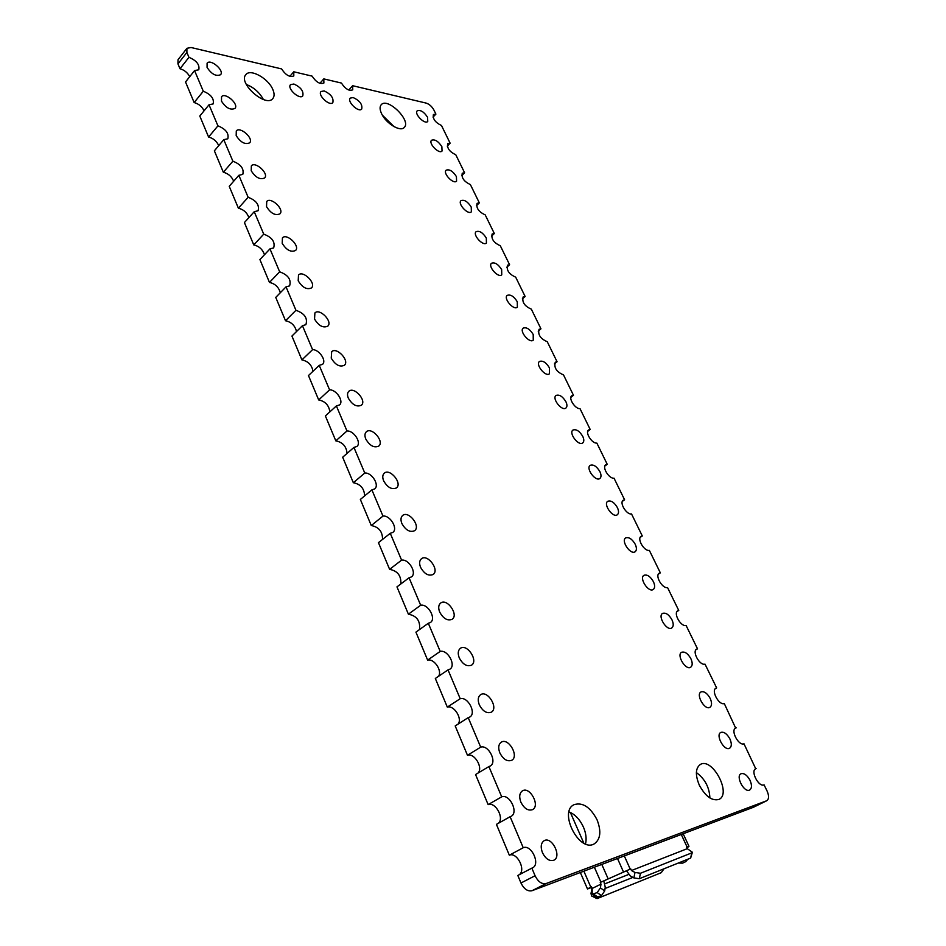 <?xml version="1.0" encoding="UTF-8"?>
<svg xmlns="http://www.w3.org/2000/svg" width="946" height="946" viewBox="0 0 946 946"><rect width="100%" height="100%" fill="white"/><g stroke="black" fill="none" stroke-linecap="round" stroke-linejoin="round"><path stroke-width="1.42" d="M186.882 52.432L177.954 63.89L178.002 59.764L186.918 48.317L186.882 52.432L188.952 57.316C196.543 60.544 199.831 64.695 198.778 69.779L194.557 70.583L203.295 91.23C211.017 94.434 214.304 98.668 213.157 103.918L209.019 104.781L217.935 125.853C225.798 129.034 229.098 133.351 227.82 138.778L223.776 139.677L232.882 161.198C240.887 164.356 244.186 168.755 242.791 174.371L238.853 175.306L248.148 197.288C256.295 200.434 259.606 204.915 258.069 210.745L254.238 211.703L263.733 234.147C272.046 237.28 275.357 241.869 273.666 247.899L269.965 248.881L279.661 271.809C288.14 274.931 291.451 279.614 289.606 285.869L286.035 286.863L295.944 310.3C304.588 313.398 307.899 318.187 305.877 324.679L302.448 325.684L312.582 349.642C319.192 349.452 326.914 360.899 322.503 364.364L319.228 365.357L329.586 389.858C336.315 389.468 344.178 401.423 339.496 404.947L336.386 405.929L346.981 430.986C353.828 430.371 361.833 442.882 356.867 446.465L353.934 447.423L364.778 473.047C371.743 472.208 379.89 485.31 374.616 488.952L371.884 489.874L382.976 516.09C390.083 514.979 398.372 528.755 392.779 532.432L390.26 533.308L401.601 560.138C408.849 558.755 417.281 573.241 411.356 576.942L409.062 577.77L420.674 605.239C428.053 603.536 436.638 618.802 430.359 622.527L428.313 623.284L440.209 651.416C447.73 649.382 456.469 665.487 449.823 669.212L448.026 669.898L460.205 698.704C467.88 696.327 476.772 713.343 469.748 717.044L468.211 717.636L480.698 747.163C488.526 744.396 497.572 762.405 490.146 766.071L488.905 766.567L501.699 796.828C509.681 793.635 518.893 812.72 511.065 816.339L510.119 816.717L523.233 847.734C531.368 844.104 540.734 864.337 532.503 867.872L531.865 868.132L535.069 875.736L520.974 883.008L517.817 875.464L531.865 868.132M186.918 48.317L191.033 47.501L281.601 68.916C285.727 75.172 289.807 77.501 293.816 75.928L293.768 71.79L289.854 76.366M753.832 807.08L766.745 800.73C769.051 799.086 769.145 795.811 767.04 790.915L764.072 784.861C758.716 787.498 750.166 770.931 755.724 768.743L743.982 743.793C738.66 746.146 730.288 730.288 735.645 728.065L724.293 703.552C719.019 705.633 710.824 690.45 715.968 688.191L716.654 687.931L705.007 664.116C699.768 665.949 691.739 651.392 696.682 649.11L697.509 648.814L686.087 625.46C680.907 627.056 673.02 613.091 677.785 610.785L678.743 610.454L667.545 587.561C662.413 588.932 654.679 575.535 659.244 573.217L660.343 572.85L649.358 550.395C644.273 551.553 636.693 538.688 641.069 536.358L642.299 535.968L631.526 513.95C626.489 514.908 619.051 502.539 623.248 500.209L624.597 499.795L614.037 478.191C609.047 478.96 601.739 467.064 605.759 464.746L607.237 464.309L596.867 443.106C591.924 443.709 584.758 432.239 588.613 429.933L590.198 429.484L580.028 408.684C575.133 409.11 568.085 398.065 571.774 395.771L573.477 395.298L563.497 374.888C556.555 371.944 553.812 367.722 555.255 362.223L557.064 361.75L547.261 341.719C540.426 338.763 537.695 334.624 539.043 329.303L540.958 328.818L531.321 309.141C524.592 306.197 521.861 302.129 523.126 296.961L525.136 296.488L515.676 277.154C509.043 274.21 506.323 270.213 507.494 265.199L509.598 264.726L500.304 245.747C493.765 242.791 491.045 238.865 492.145 233.993L494.332 233.532L485.203 214.884C478.771 211.916 476.051 208.073 477.068 203.331L479.338 202.882L470.375 184.565C464.025 181.597 461.317 177.813 462.251 173.213L464.604 172.775L455.795 154.777C449.527 151.798 446.831 148.073 447.706 143.603L450.13 143.189L441.475 125.499C435.29 122.519 432.606 118.853 433.41 114.501L435.905 114.111L433.847 109.913C431.873 106.413 429.295 104.131 426.102 103.079L352.633 85.708L352.752 89.835C349.074 91.206 345.302 88.948 341.423 83.059L323.792 78.896L323.887 83.023C320.044 84.49 316.118 82.196 312.121 76.129L293.768 71.79M766.745 800.73L753.383 807.293L532.03 890.706C527.679 891.629 523.989 889.063 520.974 883.008M535.069 875.736C538.132 881.826 541.833 884.427 546.185 883.517L766.556 800.813M177.954 63.89L180 68.751C184.304 69.98 187.544 72.629 189.732 76.673M207.068 67.403L207.091 63.205C210.485 58.427 224.616 70.524 220.584 74.71C216.055 76.626 211.549 74.19 207.068 67.403M194.557 70.583L185.534 81.971L194.143 102.546C198.636 103.788 201.947 106.531 204.088 110.8M221.482 101.163L221.541 96.729C225.101 91.892 239.172 104.178 234.975 108.423C230.422 110.375 225.928 107.95 221.482 101.163M209.019 104.781L199.795 116.039L208.593 137.04C213.276 138.282 216.658 141.143 218.727 145.649M236.193 135.609L236.287 130.938C240.024 126.043 254.036 138.542 249.661 142.834C245.085 144.809 240.591 142.408 236.193 135.609M223.776 139.677L214.364 150.816L223.339 172.255C228.234 173.496 231.675 176.488 233.674 181.23M251.21 170.765L251.352 165.857C255.266 160.903 269.196 173.626 264.644 177.966C260.044 179.965 255.574 177.564 251.21 170.765M238.853 175.306L229.228 186.315L238.392 208.203C243.512 209.456 247.024 212.578 248.904 217.592M266.547 206.677L266.725 201.486C270.84 196.484 284.687 209.468 279.933 213.843C275.321 215.865 270.852 213.477 266.547 206.677M254.238 211.703L244.411 222.558L253.765 244.919C259.133 246.173 262.692 249.448 264.454 254.746M282.204 243.335L282.44 237.86C286.756 232.811 300.485 246.078 295.542 250.489C290.907 252.511 286.461 250.134 282.204 243.335M269.965 248.881L259.914 259.582L269.468 282.428C275.097 283.694 278.715 287.123 280.323 292.716M298.203 280.796L298.498 275.002C303.027 269.917 316.626 283.481 311.471 287.927C306.823 289.949 302.401 287.572 298.203 280.796M286.035 286.863L275.747 297.411L285.515 320.741C291.415 322.018 295.081 325.625 296.5 331.549M314.545 319.062L314.9 312.949C319.653 307.817 333.11 321.723 327.742 326.181C323.083 328.203 318.684 325.826 314.545 319.062M302.448 325.684L291.936 336.055L301.916 359.906C308.112 361.206 311.813 364.979 313.02 371.246M331.242 358.167L331.679 351.699C336.646 346.543 349.949 360.816 344.368 365.286C339.697 367.296 335.322 364.92 331.242 358.167M319.228 365.357L308.467 375.55L318.684 399.933C325.188 401.258 328.924 405.231 329.87 411.853M348.317 398.136C347.123 395.109 347.288 392.827 348.838 391.301C354.041 386.134 367.154 400.785 361.337 405.255C356.677 407.241 352.338 404.876 348.317 398.136M336.386 405.929L325.377 415.933L335.818 440.86C342.665 442.22 346.413 446.394 347.064 453.394M365.771 439.003C364.506 435.775 364.707 433.363 366.374 431.766C371.825 426.599 384.738 441.676 378.684 446.134C374.025 448.097 369.72 445.72 365.771 439.003M353.934 447.423L342.677 457.225L353.343 482.72C360.544 484.115 364.305 488.514 364.624 495.917M383.627 480.805C382.29 477.363 382.515 474.809 384.324 473.142C390.012 467.986 402.712 483.524 396.421 487.947C391.762 489.862 387.493 487.486 383.627 480.805M371.884 489.874L360.355 499.453L371.281 525.538C378.849 526.993 382.598 531.628 382.539 539.421M401.884 523.552C400.465 519.898 400.737 517.19 402.689 515.452C408.637 510.308 421.088 526.343 414.549 530.73C409.902 532.598 405.68 530.198 401.884 523.552M390.26 533.308L378.447 542.661L389.622 569.35C397.592 570.876 401.329 575.747 400.82 583.966M420.568 567.304C419.066 563.402 419.374 560.54 421.49 558.719C427.687 553.611 439.878 570.178 433.091 574.506C428.467 576.315 424.293 573.915 420.568 567.304M409.062 577.77L396.965 586.875L408.4 614.191C416.784 615.811 420.485 620.931 419.504 629.575M439.689 612.074C438.104 607.911 438.447 604.884 440.73 602.992C447.186 597.943 459.082 615.066 452.058 619.311C447.458 621.049 443.331 618.637 439.689 612.074M428.313 623.284L415.921 632.129L427.627 660.095C434.06 658.321 442.468 670.714 438.577 676.272M459.271 657.908C457.592 653.473 457.982 650.269 460.43 648.294C467.147 643.315 478.735 661.053 471.463 665.204C466.898 666.859 462.831 664.435 459.271 657.908M448.026 669.898L435.326 678.471L447.316 707.111C454.033 704.971 462.7 718.641 458.065 724.104M479.315 704.853C477.541 700.111 477.978 696.717 480.615 694.683C487.592 689.776 498.849 708.152 491.317 712.184C486.8 713.769 482.803 711.321 479.315 704.853M468.211 717.636L455.192 725.937L467.478 755.275C474.502 752.72 483.406 767.797 477.99 773.107M499.855 752.933C497.974 747.872 498.459 744.277 501.297 742.172C508.522 737.383 519.437 756.433 511.656 760.324C507.198 761.814 503.26 759.342 499.855 752.933M488.905 766.567L475.554 774.549L488.148 804.62C495.479 801.629 504.596 818.255 498.353 823.304M520.891 802.208C518.916 796.792 519.449 792.996 522.488 790.821C529.961 786.15 540.509 805.921 532.492 809.658C528.081 811.041 524.214 808.558 520.891 802.208M510.119 816.717L496.425 824.38L509.326 855.196C516.989 851.707 526.307 870.048 519.2 874.743M542.46 852.701C540.367 846.918 540.946 842.898 544.198 840.663C551.92 836.134 562.09 856.662 553.848 860.221C549.496 861.499 545.7 858.992 542.46 852.701M749.989 780.237C752.07 785.097 751.952 788.361 749.634 790.028C744.206 793.138 735.255 776.051 741.061 773.733C744.135 772.941 747.115 775.105 749.989 780.237M729.886 738.897C731.873 743.509 731.766 746.63 729.567 748.251C724.281 751.443 715.164 734.841 720.84 732.417C723.95 731.577 726.966 733.729 729.886 738.897M710.186 698.396C712.09 702.783 711.995 705.763 709.902 707.336C704.758 710.6 695.487 694.459 701.033 691.94C704.179 691.053 707.23 693.205 710.186 698.396M690.887 658.712C692.708 662.874 692.626 665.724 690.639 667.261C685.637 670.572 676.201 654.869 681.617 652.279C684.798 651.345 687.884 653.485 690.887 658.712M671.967 619.819C673.706 623.769 673.635 626.489 671.755 627.978C666.895 631.36 657.316 616.071 662.602 613.398C665.807 612.429 668.928 614.569 671.967 619.819M653.426 581.684C655.081 585.444 655.022 588.045 653.248 589.488C648.53 592.906 638.81 578.03 643.966 575.298C647.182 574.281 650.34 576.41 653.426 581.684M635.251 544.305C636.835 547.876 636.788 550.359 635.109 551.766C630.533 555.219 620.671 540.71 625.684 537.919C628.936 536.879 632.117 538.995 635.251 544.305M617.419 507.647C618.932 511.041 618.897 513.418 617.312 514.766C612.89 518.254 602.886 504.112 607.77 501.274C611.033 500.198 614.25 502.314 617.419 507.647M599.93 471.687C601.384 474.916 601.349 477.186 599.859 478.499C595.578 482.011 585.456 468.199 590.198 465.326C593.473 464.214 596.725 466.343 599.93 471.687M582.771 436.413C584.155 439.488 584.143 441.652 582.736 442.917C578.597 446.453 568.357 432.972 572.957 430.052C576.256 428.928 579.52 431.045 582.771 436.413M565.945 401.802C567.269 404.722 567.257 406.792 565.933 408.022C561.924 411.557 551.577 398.384 556.047 395.44C559.358 394.293 562.657 396.409 565.945 401.802M549.425 367.828L549.437 373.776C545.582 377.324 535.129 364.435 539.468 361.478C542.779 360.308 546.09 362.424 549.425 367.828M533.213 334.482L533.248 340.17C529.524 343.729 518.976 331.1 523.185 328.132C526.496 326.949 529.843 329.078 533.213 334.482M517.285 301.75L517.356 307.19C513.761 310.737 503.118 298.38 507.21 295.389C510.533 294.206 513.891 296.323 517.285 301.75M501.664 269.622L501.747 274.813C498.282 278.361 487.568 266.228 491.518 263.248C494.841 262.054 498.223 264.182 501.664 269.622M486.315 238.061L486.421 243.027C483.087 246.563 472.291 234.655 476.122 231.675C479.445 230.481 482.838 232.61 486.315 238.061M471.238 207.056L471.368 211.821C468.152 215.333 457.285 203.638 460.998 200.658C464.32 199.464 467.738 201.604 471.238 207.056M456.421 176.606L456.575 181.159C453.477 184.647 442.551 173.153 446.145 170.185C449.468 169.003 452.898 171.143 456.421 176.606M441.877 146.677L442.042 151.041C439.062 154.517 428.077 143.201 431.565 140.245C434.876 139.074 438.317 141.214 441.877 146.677M427.568 117.28L427.758 121.455C424.884 124.907 413.851 113.768 417.233 110.824C420.532 109.665 423.985 111.817 427.568 117.28M353.201 97.556C359.823 100.69 362.649 104.533 361.691 109.062C358.64 112.917 346.674 101.423 350.28 98.088L353.201 97.556M324.135 90.922C330.923 94.092 333.82 97.982 332.838 102.606C329.716 106.638 317.324 95.014 321.025 91.514L324.135 90.922M293.863 84.017C300.816 87.209 303.796 91.159 302.779 95.877C299.586 100.099 286.733 88.345 290.528 84.655L293.863 84.017M272.815 89.48C274.506 93.441 274.506 96.468 272.815 98.561C265.932 107.939 237.659 82.929 245.877 74.616C250.371 68.36 268.357 78.4 272.815 89.48M381.522 113.544C379.713 109.547 379.618 106.602 381.238 104.71C387.612 97.012 411.664 120.922 404.226 127.474C400.406 132.227 385.838 123.37 381.522 113.544M597.068 819.815C601.526 831.439 600.533 839.492 594.076 843.974C578.999 852.63 558.317 811.467 574.127 804.656C582.701 802.066 590.351 807.115 597.068 819.815M699.366 785.286C695.085 774.951 695.464 767.986 700.466 764.392C712.421 757.261 731.932 793.978 718.925 799.417C712.054 801.191 705.539 796.485 699.366 785.286M188.952 57.316L180 68.751M203.295 91.23L194.143 102.546M217.935 125.853L208.593 137.04M232.882 161.198L223.339 172.255M248.148 197.288L238.392 208.203M263.733 234.147L253.765 244.919M279.661 271.809L269.468 282.428M295.944 310.3L285.515 320.741M312.582 349.642L301.916 359.906M329.586 389.858L318.684 399.933M346.981 430.986L335.818 440.86M364.778 473.047L353.343 482.72M382.976 516.09L371.281 525.538M401.601 560.138L389.622 569.35M420.674 605.239L408.4 614.191M440.209 651.416L427.627 660.095M460.205 698.704L447.316 707.111M480.698 747.163L467.478 755.275M501.699 796.828L488.148 804.62M523.233 847.734L509.326 855.196M756.114 768.59L755.31 769.015M736.189 727.852L735.113 728.432M716.654 687.931L715.342 688.688M697.509 648.814L695.972 649.725M678.743 610.454L676.993 611.542M660.343 572.85L658.404 574.104M642.299 535.968L640.194 537.399M624.597 499.795L622.35 501.38M607.237 464.309L604.849 466.047M590.198 429.484L587.703 431.376M573.477 395.298L570.876 397.355M557.064 361.75L554.38 363.938M540.958 328.818L538.203 331.135M525.136 296.488L522.334 298.924M509.598 264.726L506.749 267.28M494.332 233.532L491.459 236.193M479.338 202.882L476.453 205.637M464.604 172.775L461.719 175.613M450.13 143.189L447.245 146.11M435.905 114.111L433.02 117.091M352.633 85.708L348.778 90.024M323.792 78.896L319.902 83.343M246.315 84.466C253.8 87.375 259.5 92.401 263.39 99.507M382.373 115.176L394.08 126.681M569.031 811.881C575.05 814.364 579.839 819.413 583.41 827.041C586.023 833.19 586.721 838.818 585.527 843.938M696.386 772.563C704.924 778.889 709.429 787.356 709.89 797.963M600.249 882.464L630.734 868.877L600.249 882.464L600.982 884.132L592.172 888.448L591.451 886.792L590.801 887.112L583.871 871.171M591.723 887.419L587.49 888.968L590.801 887.112M630.734 868.877L631.467 870.533L635.003 872.46L640.466 873.264L639.307 878.716L633.855 877.9L630.332 875.972L626.595 870.911M686.95 847.959L688.972 846.303L686.548 847.096L687.281 848.668L692.389 852.263L691.774 852.878L640.466 873.264M687.281 848.668L631.467 870.533M692.389 852.263L690.639 858.081L639.307 878.716M600.982 884.132L600.414 887.88L597.186 892.575L592.184 894.301L592.172 888.448M603.796 881.069L605.251 887.159L604.695 890.919L601.479 895.614L596.465 897.328L592.184 894.301M591.12 887.715L591.841 889.358L591.014 893.355L591.522 895.957L597.174 898.582L661.266 872.673L663.986 868.795M686.962 859.559L685.933 861.546L682.622 863.142L678.306 863.036M595.472 896.631L596.075 898.558M546.185 883.517L532.03 890.706M635.003 872.46L633.855 877.9M691.774 852.878L690.639 858.081M600.414 887.88L604.695 890.919M608.112 878.775L601.798 864.419M600.911 882.133L594.372 867.21M583.824 843.158L570.367 812.437M623.473 871.94L617.502 858.495M630.19 869.09L624.313 855.929M687.033 846.907L681.274 834.467M597.186 892.575L601.479 895.614M591.014 893.355L591.735 893.769M593.792 894.23L598.073 897.257M605.05 888.495L632.921 877.391M604.92 883.812L628.546 874.494M688.96 846.292L683.154 833.757M587.49 888.968L580.336 872.496M687.115 859.5L687.044 860.221"/></g></svg>
